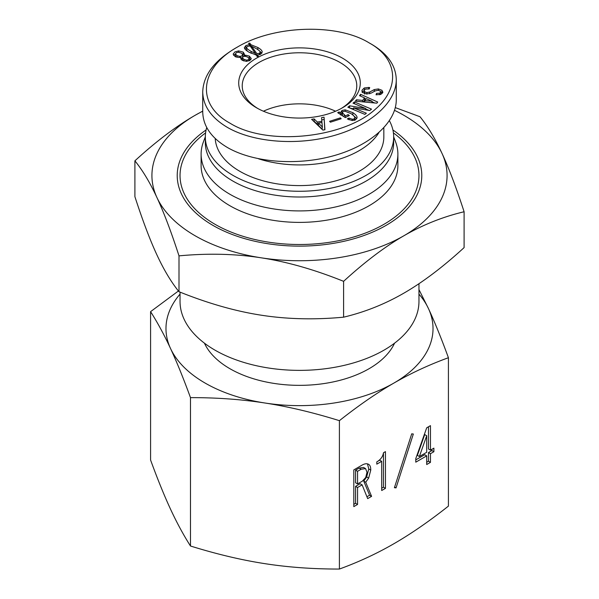 <?xml version="1.0" encoding="UTF-8"?>
<svg xmlns="http://www.w3.org/2000/svg" width="599" height="599" viewBox="0 0 599 599"><rect width="100%" height="100%" fill="white"/><g stroke="black" fill="none" stroke-linecap="round" stroke-linejoin="round"><path stroke-width="0.9" d="M383.832 127.864L383.832 136.901A84.332 48.684 180 0 1 300.885 185.585A84.332 48.684 180 0 1 215.213 138.504M263.433 111.219A57.272 33.065 180 0 1 335.567 111.219M258.573 158.817A84.332 48.684 0 0 0 378.853 132.723M257.795 108.501A57.272 33.065 180 0 1 242.228 85.837A57.272 33.065 180 0 1 299.5 52.772A57.272 33.065 180 0 1 356.772 85.837A57.272 33.065 180 0 1 341.205 108.501M256.851 53.633L259.374 53.326L260.213 52.225C260.213 51.342 258.835 50.106 256.087 48.519L251.498 46.22L256.851 53.633L256.851 55.932L257.615 56.029M251.498 46.22L251.498 47.905M255.399 53.917L256.17 54.988M260.213 52.225L260.213 54.472M246.608 47.635C246.608 48.399 248.113 49.65 251.116 51.387L255.399 53.416L250.12 45.958L247.372 46.4L246.608 47.635L246.608 49.927L247.522 51.252M255.399 53.416L255.399 54.868M244.796 48.774L246.616 47.501M250.809 44.678L257.847 47.501C260.752 49.178 262.205 50.69 262.205 52.046L260.827 54.165L257.615 55.048L258.379 56.373L257.158 56.546L256.32 55.003L249.356 52.398C246.047 50.488 244.392 48.886 244.392 47.591L245.919 45.561L249.439 44.588L248.592 43.308L249.82 43.128L250.809 44.678L250.809 46.932M257.615 55.048L257.615 56.486M259.142 50.601L261.883 53.206M250.846 46.977L251.498 47.104M249.82 43.128L249.82 45.427L250.509 46.505M249.439 45.479L249.82 45.427M249.439 44.588L249.439 45.898M242.4 57.744L243.771 59.241L246.601 60.17L248.435 59.728L249.199 58.672L247.597 57.04L244.998 56.246L243.164 56.68L242.4 57.744L242.505 60.447M249.199 58.672L249.199 60.828M235.437 53.903L236.972 55.67L239.795 56.418L241.861 55.932L242.7 54.741L241.404 53.109L238.342 52.225L236.283 52.712L235.437 53.903L235.699 56.927M242.7 54.741L242.7 57.032M241.023 58.567L242.4 57.811M241.023 57.212L239.031 57.482L235.212 56.68L233.146 54.082L234.905 51.918L238.649 50.9L243.164 52.091L244.534 54.299L244.078 55.445L245.687 55.228L249.274 56.066L251.266 58.537L249.813 60.521L246.376 61.36L242.093 60.214L240.641 58.14L241.023 57.212L241.023 59.301M249.072 58.253L250.861 59.66M244.078 55.445L244.078 56.336M242.483 54.03L244.182 55.318M233.558 55.295L235.437 53.932M229.926 123.139C195.836 104.563 199.235 68.039 237.713 46.887C274.297 25.113 337.297 23.204 369.074 42.843C398.013 58.597 400.319 87.716 375.648 108.973C343.504 138.736 266.592 146.171 229.926 123.139M321.888 121.268L321.566 117.614L324.052 117.179L324.928 129.736L322.861 130.095L311.622 119.336L314.108 118.902L317.328 122.061L321.888 121.268L321.888 122.51M354.803 120.077L354.803 118.168C354.937 116.872 353.665 115.352 350.992 113.608L345.039 111.234L343.167 111.526L342.284 112.642L345.541 115.892L348.049 114.611L349.412 115.502L345.286 117.614L337.686 112.657L339.064 111.953L340.599 112.672L341.977 110.463L345.181 109.827L352.848 112.657C355.813 114.589 357.221 116.288 357.064 117.756L355.469 119.822L352.257 120.549L347.293 118.916L348.992 118.048L352.309 119.268L354.106 118.939L354.81 117.973L354.81 120.272M342.284 112.642L342.531 115.809M340.599 114.551L340.584 112.41M364.282 90.187L364.626 91.759L366.873 92.583L369.718 92.021L374.308 89.558L378.373 88.937L381.982 90.307L382.776 92.493L380.792 94.432L376.045 94.777L376.524 93.369L379.556 93.212L380.657 92.253L380.268 91.13L378.231 90.322L375.288 90.876L371.223 93.085L366.708 94.028L362.784 92.628L361.953 90.958L362.118 90.067L364.274 87.963L368.64 87.447L369.703 87.566L369.216 88.974L365.547 89.064L364.282 90.187L364.17 93.092M382.866 91.961L382.776 92.493M380.657 92.253L380.679 94.477M364.566 97.899L359.527 95.675L360.561 94.305L377.714 102.04L376.846 103.185L355.364 101.164L356.405 99.793L362.657 100.422L364.566 97.899L364.566 100.198L363.264 101.912M366.363 113.226L364.896 114.387L347.854 107.221L349.636 105.806L365.704 108.546L353.006 103.133L354.466 101.972L371.515 109.138L369.733 110.545L353.597 107.857L366.363 113.226M341.183 118.737L330.416 122.203L329.577 121.327L340.344 117.868L341.183 118.737M342.486 107.783L342.486 107.783A60.784 35.094 0 0 0 342.486 58.155A60.784 35.094 0 0 0 256.514 58.155A60.784 35.094 0 0 0 256.514 107.783A60.784 35.094 0 0 0 342.486 107.783M322.352 126.726L321.955 122.496L318.436 123.109L318.436 125.401L322.142 129.062L322.352 126.726L322.142 129.062M318.436 123.109L322.142 126.763M317.328 122.061L317.328 124.352L318.436 124.165M314.108 118.902L314.108 121.2L317.328 124.352M313.651 121.275L314.108 121.2M324.052 117.179L324.77 129.766M321.76 119.875L324.052 119.478M348.992 118.048L348.992 119.83M352.736 114.881L356.779 118.662M340.599 114.963L342.284 112.612M339.064 111.953L339.064 113.555M348.049 114.611L348.049 116.199M345.541 115.892L345.541 117.479M342.284 112.867L342.276 115.045M376.524 93.369L376.524 94.837M380.694 91.774L382.469 93.137M364.282 92.486L364.626 94.05M362.118 92.366L364.274 90.254M364.754 100.61L372.076 101.231L366.229 98.663L364.754 100.61L364.754 102.047M372.076 101.231L372.076 102.736M371.986 101.343L371.986 102.728M362.657 100.422L362.657 101.852M356.405 99.793L356.405 101.261M360.561 94.305L360.561 96.132M364.566 98.401L365.952 99.03M372.076 101.793L374.719 102.983M353.597 107.857L353.597 109.639M354.466 101.972L354.466 103.747M365.764 109.018L369.201 110.456M365.764 108.494L365.764 109.872M365.704 108.546L365.704 109.864M349.636 105.806L349.636 107.97M350.168 108.194L353.597 108.778M340.344 117.868L340.344 119.006M396.268 79.757L396.268 99.846C396.283 122.361 370.721 145.287 334.077 155.62C297.448 165.975 253.617 162.643 227.448 147.519C211.297 137.912 203.061 126.067 202.732 111.998L202.732 91.909C203.061 105.986 211.297 117.823 227.448 127.43C253.617 142.562 297.448 145.894 334.077 135.531C370.721 125.198 396.283 102.279 396.268 79.764C395.946 65.71 387.725 53.873 371.62 44.274L369.471 43.076M235.242 48.339C214.135 60.858 203.293 75.384 202.732 91.909M426.705 435.72L419.367 456.528L417.383 455.382L424.721 434.567L426.705 435.72L426.705 452.29L419.367 456.528M430.456 462.368L426.705 464.532L426.705 455.869L415.781 462.173L415.781 458.602L426.705 427.806L430.456 425.642L430.456 450.126L433.886 448.149L433.886 451.728L430.456 453.705L430.456 462.368L428.472 461.215L426.705 462.233M430.456 453.705L428.472 452.552L428.472 461.215M433.886 451.728L431.894 450.575L428.472 452.552M431.894 449.295L431.894 450.575M430.456 450.126L428.472 448.98L428.472 426.788M426.705 455.869L424.721 454.723L415.781 459.882M385.449 488.35L381.698 490.521L381.698 461.327L376.801 464.15L376.801 461.896C380.612 459.695 382.836 456.655 383.487 452.762L385.449 451.631L385.449 488.35L383.457 487.204L381.698 488.222M383.457 452.934L383.457 487.204M381.698 461.327L379.706 460.182L377.707 461.335M365.712 477.523L367.015 472.252L365.547 468.583L361.145 469.242L357.558 471.308L355.574 470.163L355.574 482.779L357.558 483.925L362.29 481.199L365.712 477.523M363.563 467.43L365.547 468.583L363.563 467.43L359.16 468.089L355.574 470.163M357.558 471.308L357.558 483.925M368.647 478.092L365.712 482.232L371.582 496.354L367.674 498.615L362.125 484.868L357.558 487.504L357.558 504.455L353.807 506.619L353.807 469.901L361.961 465.191C364.679 463.619 366.91 463.334 368.647 464.345C370.062 465.161 370.766 467.07 370.766 470.088L368.647 478.092L366.663 476.939L363.728 481.087L369.598 495.208L366.917 496.751M357.558 504.455L355.574 503.31L353.807 504.328M357.558 487.504L355.574 486.358L355.574 503.31M362.125 484.868L360.141 483.722L355.574 486.358M371.582 496.354L369.598 495.208M365.712 482.232L363.728 481.087M367.479 463.881L368.782 468.935L366.663 476.939M396.051 487.886L394.419 487.691L411.708 433.833L413.332 434.02L396.051 487.886L394.621 487.062M393.91 543.72C411.004 533.866 429.169 521.332 448.419 506.11L448.419 357.723C429.169 364.731 411.004 373.177 393.91 383.061C376.823 392.907 358.651 405.448 339.401 420.67L339.401 569.05C358.651 562.042 376.823 553.596 393.91 543.72M339.401 420.67C313.105 412.494 288.284 406.609 264.945 403.007C241.599 399.383 216.778 397.586 190.482 397.631C183.436 378.336 176.787 361.961 170.528 348.498C164.276 335.006 157.627 322.726 150.581 311.652L150.581 460.032C157.627 479.32 164.276 495.695 170.528 509.157C176.787 522.65 183.436 534.937 190.482 546.011C216.778 554.187 241.599 560.072 264.945 563.666C288.284 567.298 313.105 569.087 339.401 569.05M150.581 311.652L178.427 290.987M190.482 397.631L190.482 546.011M418.963 289.587L428.472 308.597A133.517 77.084 0 0 0 418.963 294.124M180.037 294.124A133.517 77.084 0 0 0 170.528 348.498A133.517 77.084 0 0 0 264.945 403.007A133.517 77.084 0 0 0 393.91 383.061A133.517 77.084 0 0 0 428.472 308.597C434.724 322.06 441.373 338.435 448.419 357.723M204.431 343.167A98.386 56.8 0 0 0 299.5 385.352A98.386 56.8 0 0 0 394.569 343.167M180.037 292.125L180.037 301.394A119.463 68.975 0 0 0 299.5 370.369A119.463 68.975 0 0 0 418.963 301.394L418.963 283.709M205.592 132.903A119.463 68.975 0 0 0 180.037 175.529A119.463 68.975 0 0 0 299.5 244.504A119.463 68.975 0 0 0 418.963 175.529A119.463 68.975 0 0 0 393.408 132.903M205.33 136.812L203.353 142.068A98.386 56.8 0 0 0 201.114 154.115L201.114 165.594A98.386 56.8 0 0 0 299.5 222.394A98.386 56.8 0 0 0 397.886 165.594L397.886 154.115A98.386 56.8 0 0 0 395.647 142.068L393.67 136.812M201.114 154.115A98.386 56.8 0 0 0 299.5 210.915A98.386 56.8 0 0 0 397.886 154.115M206.737 127.557A94.17 54.367 0 0 0 205.33 136.901L205.33 142.644A94.17 54.367 0 0 0 299.5 197.011A94.17 54.367 0 0 0 393.67 142.644L393.67 136.901A94.17 54.367 0 0 0 389.432 120.781M205.33 136.901A94.17 54.367 0 0 0 299.5 191.268A94.17 54.367 0 0 0 393.67 136.901M206.101 129.968A122.278 70.592 0 0 0 213.034 225.449A122.278 70.592 0 0 0 385.966 225.449A122.278 70.592 0 0 0 392.899 129.968M202.732 111.204A147.579 85.2 0 0 0 195.147 115.285A147.579 85.2 0 0 0 156.953 197.58A147.579 85.2 0 0 0 261.306 257.832A147.579 85.2 0 0 0 403.853 235.781A147.579 85.2 0 0 0 442.047 153.479A147.579 85.2 0 0 0 394.554 110.358M395.333 107.618L419.996 116.73C427.761 126.269 435.114 138.526 442.047 153.479C448.98 168.401 456.333 187.831 464.098 211.754C442.878 216.816 422.797 224.827 403.853 235.781C384.91 246.698 364.828 261.883 343.601 281.328C314.617 269.647 287.183 261.815 261.306 257.832C235.429 253.811 207.995 253.152 179.004 255.863C171.239 231.933 163.886 212.51 156.953 197.58C150.02 182.628 142.667 170.378 134.902 160.832C156.122 141.386 176.203 126.202 195.147 115.285L202.732 111.092M134.902 160.832L134.902 196.682C142.667 220.612 150.02 240.042 156.953 254.964C163.886 269.917 171.239 282.166 179.004 291.713C207.995 303.394 235.429 311.225 261.306 315.209C287.183 319.23 314.617 319.888 343.601 317.178C364.828 312.116 384.91 304.112 403.853 293.158C422.797 282.234 442.878 267.057 464.098 247.612L464.098 211.754M343.601 317.178L343.601 281.328M179.004 291.713L179.004 255.863M259.374 53.326L259.374 54.771M251.116 51.387L251.116 53.341M245.919 45.561L245.919 47.853M257.847 47.501L257.847 49.612M243.771 59.241L243.771 60.971M243.853 59.286L243.853 60.993M246.601 60.17L246.601 61.36M236.972 55.67L236.972 57.302M239.795 56.418L239.795 57.444M249.356 56.111L249.356 58.403M249.274 56.066L249.274 58.358M245.687 55.228L245.687 56.306M243.164 52.091L243.164 54.389M238.649 50.9L238.649 52.233M352.848 112.657L352.848 114.956M345.181 109.827L345.181 111.242M341.977 110.463L341.977 112.762M344.178 115.008L344.178 116.887M354.106 118.939L354.106 120.347M352.309 119.268L352.309 120.556M379.556 93.212L379.556 94.777M381.982 90.307L381.982 92.598M378.373 88.937L378.373 90.344M374.308 89.558L374.308 91.34M369.718 92.021L369.718 93.803M366.873 92.583L366.873 94.05M364.626 91.759L364.626 93.601M368.64 87.447L368.64 88.907M364.274 87.963L364.274 90.209M362.118 90.067L362.118 91.752M361.145 469.242L359.16 468.089M370.766 470.088L368.782 468.935M371.582 44.289L369.074 42.843M235.242 48.309L237.706 46.887"/></g></svg>
